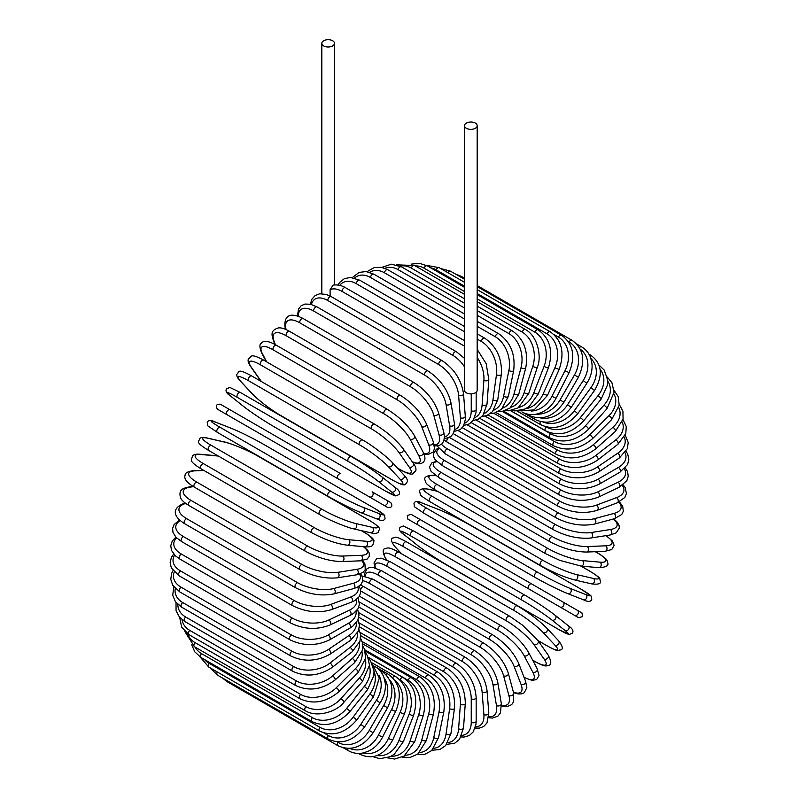<?xml version="1.0" encoding="UTF-8"?>
<svg xmlns="http://www.w3.org/2000/svg" width="799" height="799" viewBox="0 0 799 799"><rect width="100%" height="100%" fill="white"/><g stroke="black" fill="none" stroke-linecap="round" stroke-linejoin="round"><path stroke-width="1.2" d="M411.245 514.416L577.337 610.306A2.886 2.357 120 0 1 577.927 613.982A2.886 2.357 120 0 1 574.451 615.3L569.078 612.204A2.886 1.668 120 0 0 569.098 612.214M330.117 289.578L333.133 285.103C340.064 284.134 345.178 287.48 345.508 287.71A2.886 1.668 -60 0 0 343.28 288.489A2.886 1.668 -60 0 0 342.022 291.385A25.938 14.981 -120 0 0 330.117 289.578L330.117 296.039M323.685 40.739A6.342 3.665 0 0 0 321.827 43.336A6.342 3.665 0 0 0 325.742 46.712A6.342 3.665 0 0 0 332.654 45.923A6.342 3.665 0 0 0 334.501 43.336A6.342 3.665 0 0 0 330.596 39.95A6.342 3.665 0 0 0 323.685 40.739M464.499 125.703L464.499 390.232A6.342 3.665 0 0 0 468.404 393.617A6.342 3.665 0 0 0 475.315 392.818A6.342 3.665 0 0 0 477.173 390.232L477.173 125.703A6.342 3.665 0 0 0 473.258 122.317A6.342 3.665 0 0 0 466.346 123.116A6.342 3.665 0 0 0 464.499 125.703A6.342 3.665 0 0 0 468.404 129.088A6.342 3.665 0 0 0 475.315 128.289A6.342 3.665 0 0 0 477.173 125.703M337.917 478.731L227.036 414.721A2.886 1.668 -60 0 1 227.036 411.395A2.886 1.668 -60 0 1 229.922 409.727L340.793 473.737A2.886 1.668 120 0 0 337.917 475.405A2.886 1.668 120 0 0 337.917 478.731L369.228 496.808A2.886 2.357 -60 0 0 372.704 495.49A2.886 2.357 -60 0 0 372.114 491.824L390.641 502.521M383.64 505.138L369.228 496.808L383.64 505.138A2.886 2.357 -60 0 0 387.116 503.809A2.886 2.357 -60 0 0 386.526 500.144L390.761 502.591C392.868 506.067 391.9 507.725 387.835 507.555L383.64 505.138M227.036 414.721L378.267 502.032A2.886 1.668 120 0 0 378.287 502.042L267.395 438.022A2.886 1.668 120 0 0 267.425 438.032M358.831 607.01L456.379 663.33C468.434 671.599 475.025 683.015 476.164 697.597L476.164 721.127A2.886 1.668 180 0 1 474.386 722.666A2.886 1.668 180 0 1 471.24 722.306L471.24 698.765A25.938 14.981 -120 0 0 452.903 666.995L358.791 612.663M461.822 735.37A25.938 14.981 -120 0 0 471.24 722.306M456.379 663.33A2.886 1.668 120 0 0 454.162 664.099A2.886 1.668 120 0 0 452.903 666.995M476.164 697.597A2.886 1.668 180 0 1 474.386 699.135A2.886 1.668 180 0 1 471.24 698.765M475.115 728.059L479.4 728.129L483.725 726.481L486.971 722.965L488.798 712.958A2.886 1.808 175.5 0 1 487.1 714.785A2.886 1.808 175.5 0 1 483.894 714.566L482.127 692.144A25.938 13.613 -124.2 0 0 462.182 661.382L359.34 602.007M475.505 726.76A25.938 13.613 -124.2 0 0 483.894 714.566M488.798 712.958L487.03 690.546A2.886 1.808 175.5 0 1 485.323 692.363A2.886 1.808 175.5 0 1 482.127 692.144M487.03 690.546C484.873 676.703 477.752 665.687 465.647 657.507A2.886 1.668 120 0 0 463.35 658.366A2.886 1.668 120 0 0 462.182 661.382M488.688 717.732L492.444 718.081L497.917 716.134L500.474 712.868L501.323 703.559A2.886 1.928 170.5 0 1 499.735 705.667A2.886 1.928 170.5 0 1 496.469 705.597L492.933 684.463A25.938 12.145 -128 0 0 471.41 654.86L360.689 590.94M488.808 716.733A25.938 12.145 -128 0 0 496.469 705.597M501.323 703.559L497.787 682.426A2.886 1.928 170.5 0 1 496.189 684.533A2.886 1.928 170.5 0 1 492.933 684.463M497.787 682.426C494.631 669.412 486.981 658.865 474.856 650.795A2.886 1.668 120 0 0 472.469 651.744A2.886 1.668 120 0 0 471.41 654.86M474.856 650.795L363.974 586.776A2.886 1.668 120 0 0 361.967 587.345A2.886 1.668 120 0 0 360.549 589.922M501.602 705.956L506.975 706.626L511.66 704.678L513.687 701.652L513.627 692.983A2.886 2.037 165 0 1 512.189 695.38A2.886 2.037 165 0 1 508.873 695.48L503.6 675.794A25.938 10.587 -131.6 0 0 480.509 647.48L369.627 583.47A25.938 10.587 -131.6 0 0 362.746 580.723M501.542 705.227A25.938 10.587 -131.6 0 0 508.873 695.48M513.627 692.983L508.344 673.297A2.886 2.037 165 0 1 506.916 675.694A2.886 2.037 165 0 1 503.6 675.794M508.344 673.297C504.199 661.202 496.059 651.185 483.914 643.245A2.886 1.668 120 0 0 481.457 644.284A2.886 1.668 120 0 0 480.509 647.48M483.914 643.245L373.043 579.225A2.886 1.668 120 0 0 370.576 580.274A2.886 1.668 120 0 0 369.627 583.47M513.527 692.613L518.171 693.961L521.917 693.842L524.234 692.773L526.821 687.659L525.602 681.327A2.886 2.137 158.9 0 1 524.364 684.014A2.886 2.137 158.9 0 1 520.998 684.274L514.027 666.186A25.938 8.949 -134.9 0 0 489.407 639.32L378.536 575.3A25.938 8.949 -134.9 0 0 365.423 576.179M513.397 692.134A25.938 8.949 -134.9 0 0 520.998 684.274M525.602 681.327L518.631 663.24A2.886 2.137 158.9 0 1 517.402 665.917A2.886 2.137 158.9 0 1 514.027 666.186M518.631 663.24C513.527 652.134 504.908 642.696 492.763 634.905A2.886 1.668 120 0 0 490.226 636.054A2.886 1.668 120 0 0 489.407 639.32M492.763 634.905L381.892 570.895A2.886 1.668 120 0 0 379.355 572.034A2.886 1.668 120 0 0 378.536 575.3M524.134 677.512L531.984 680.358L536.578 679.609L539.035 675.564L537.158 668.673A2.886 2.207 152.2 0 1 536.179 671.629A2.886 2.207 152.2 0 1 532.763 672.079L524.144 655.729A25.938 7.241 -138.1 0 0 498.057 630.411L387.175 566.401A25.938 7.241 -138.1 0 0 375.48 568.019M524.024 677.222A25.938 7.241 -138.1 0 0 532.763 672.079M537.158 668.673L528.548 652.324A2.886 2.207 152.2 0 1 527.57 655.27A2.886 2.207 152.2 0 1 524.144 655.729M528.548 652.324C522.516 642.286 513.447 633.467 501.343 625.857A2.886 1.668 120 0 0 498.736 627.095A2.886 1.668 120 0 0 498.057 630.411M501.343 625.857L390.471 561.847A2.886 1.668 120 0 0 387.855 563.085A2.886 1.668 120 0 0 387.175 566.401M532.673 660.154L534.901 661.442A2.886 1.668 120 0 0 535.23 661.742C546.556 667.774 545.977 665.607 548.533 665.387C551.6 664.898 551.48 661.472 548.194 655.13A2.886 2.277 144.9 0 1 547.535 658.326A2.886 2.277 144.9 0 1 544.069 658.985L533.882 644.483A25.938 5.483 -141.2 0 0 506.366 620.843L395.495 556.833A25.938 5.483 -141.2 0 0 386.317 559.29L386.766 559.919M534.901 661.442A25.938 5.483 -141.2 0 0 544.069 658.985M548.194 655.13L538.007 640.628A2.886 2.277 144.9 0 1 537.347 643.834A2.886 2.277 144.9 0 1 533.882 644.483M509.902 616.458A2.886 1.668 120 0 0 509.572 616.159A2.886 1.668 120 0 0 506.896 617.497A2.886 1.668 120 0 0 506.366 620.843M538.007 640.628L522.466 625.118L509.572 616.159L398.701 552.139A2.886 1.668 120 0 0 396.014 553.487A2.886 1.668 120 0 0 395.495 556.833M398.701 552.139C387.365 546.107 387.944 548.274 385.388 548.494C382.331 548.993 382.441 552.409 385.727 558.751A2.886 2.277 -35.1 0 0 386.317 559.29M537.927 640.508L547.025 645.772A2.886 1.668 120 0 0 547.255 645.952C560.828 653.023 556.973 650.056 560.588 649.937C563.425 649.287 562.776 646.241 558.621 640.798A2.886 2.317 137 0 1 558.341 644.214A2.886 2.317 137 0 1 554.846 645.083L543.16 632.548A25.938 3.675 -144.2 0 0 514.296 610.686L403.415 546.676A25.938 3.675 -144.2 0 0 395.595 547.355L401.637 553.837M547.025 645.772A25.938 3.675 -144.2 0 0 554.846 645.083M558.621 640.798L546.935 628.274A2.886 2.317 137 0 1 546.646 631.689A2.886 2.317 137 0 1 543.16 632.548M517.632 606.061A2.886 1.668 120 0 0 517.402 605.872A2.886 1.668 120 0 0 514.656 607.33A2.886 1.668 120 0 0 514.296 610.686M406.751 542.042A2.886 1.668 120 0 0 406.531 541.862A2.886 1.668 120 0 0 403.775 543.31A2.886 1.668 120 0 0 403.415 546.676M546.935 628.274C539.245 620.573 529.397 613.103 517.402 605.872L406.531 541.862C392.948 534.791 396.803 537.757 393.188 537.877C390.351 538.526 391.011 541.572 395.155 547.015A2.886 2.317 -43 0 0 395.595 547.355M558.441 629.312A2.886 1.668 120 0 0 558.571 629.392L569.208 634.496L572.424 633.118C573.812 630.91 572.454 628.473 568.359 625.817A2.886 2.347 128.6 0 1 568.498 629.392A2.886 2.347 128.6 0 1 565.003 630.481L551.899 620.024A25.938 1.848 -147.1 0 0 521.767 600.009L410.886 535.999A25.938 1.848 -147.1 0 0 404.334 534.831L417.438 545.288A25.938 1.848 -147.1 0 0 447.57 565.302L558.441 629.312A25.938 1.848 -147.1 0 0 565.003 630.481M568.119 625.657A2.886 2.347 128.6 0 1 568.359 625.817L555.255 615.35A2.886 2.347 128.6 0 1 555.395 618.925A2.886 2.347 128.6 0 1 551.899 620.024M524.633 595.035L414.012 531.165A2.886 1.668 120 0 0 413.892 531.085L524.763 595.105A2.886 1.668 120 0 1 524.883 595.185A25.938 1.848 32.9 0 1 555.015 615.19A2.886 2.347 128.6 0 1 555.255 615.35C546.876 608.898 536.708 602.146 524.763 595.105A2.886 1.668 120 0 0 521.947 596.653A2.886 1.668 120 0 0 521.767 600.009M403.875 534.451A2.886 2.347 -51.4 0 0 404.094 534.661C399.999 532.004 398.641 529.577 400.029 527.36L403.245 525.982L413.892 531.085A2.886 1.668 120 0 0 411.076 532.643A2.886 1.668 120 0 0 410.886 535.999M416.988 544.928A2.886 2.347 -51.4 0 0 417.198 545.128L404.094 534.661A2.886 2.347 -51.4 0 0 404.334 534.831M558.571 629.392L447.69 565.382C435.745 558.331 425.577 551.58 417.198 545.128A2.886 2.347 -51.4 0 0 417.438 545.288M577.337 610.306L562.925 601.987A2.886 2.357 120 0 1 563.515 605.662A2.886 2.357 120 0 1 560.039 606.98L578.686 617.747L582.531 616.598C582.101 613.143 581.742 611.844 581.432 612.673L531.605 583.909A2.886 1.668 120 0 0 528.728 585.577A2.886 1.668 120 0 0 528.728 588.903L417.847 524.893A2.886 1.668 120 0 1 417.847 521.557A2.886 1.668 120 0 1 420.733 519.899L531.605 583.909M458.236 548.204A2.886 1.668 -60 0 1 458.207 548.184L569.078 612.204M412.454 521.777A2.886 2.357 -60 0 0 412.474 521.787L426.886 530.107A2.886 2.357 -60 0 0 426.886 530.107L458.207 548.184M420.733 519.899L411.125 514.356L407.28 515.505C407.71 518.951 408.069 520.259 408.379 519.42L412.474 521.787M470.591 525.432A25.938 1.848 27.1 0 0 438.192 509.333L422.581 503.22A25.938 1.848 27.1 0 0 426.876 508.314L537.747 572.324A25.938 1.848 27.1 0 0 570.146 588.414L585.757 594.536A2.886 2.347 111.4 0 1 586.556 598.111A2.886 2.347 111.4 0 1 583.4 599.769C587.744 601.997 590.531 601.957 591.749 599.649L591.34 596.174L581.592 589.502A2.886 1.668 120 0 0 581.462 589.442L470.591 525.432A2.886 1.668 -60 0 1 470.721 525.492A2.886 1.668 -60 0 1 470.841 525.572M585.757 594.536A25.938 1.848 27.1 0 0 581.462 589.442M570.146 588.414A2.886 2.347 111.4 0 1 570.945 591.999A2.886 2.347 111.4 0 1 567.779 593.657L583.4 599.769A2.886 2.347 111.4 0 1 583.14 599.649M534.881 577.297L424.249 513.427A2.886 1.668 120 0 1 424.119 513.367L535 577.377A2.886 1.668 120 0 0 535.13 577.447A25.938 1.848 -152.9 0 0 567.52 593.537A2.886 2.347 111.4 0 0 567.779 593.657C558.002 589.632 547.075 584.199 535 577.377A2.886 1.668 120 0 1 534.931 574.161A2.886 1.668 120 0 1 537.747 572.324M426.876 508.314A2.886 1.668 120 0 0 424.059 510.152A2.886 1.668 120 0 0 424.119 513.367L414.381 506.696L413.962 503.23C415.19 500.923 417.977 500.873 422.321 503.1A2.886 2.347 -68.6 0 0 422.032 503.01M422.581 503.22A2.886 2.347 -68.6 0 0 422.321 503.1L437.932 509.213A2.886 2.347 -68.6 0 0 437.662 509.133M438.192 509.333A2.886 2.347 -68.6 0 0 437.932 509.213C447.72 513.248 458.646 518.671 470.721 525.492L581.592 589.502M437.702 491.385L429.063 489.387A25.938 3.675 24.2 0 0 432.379 496.499L543.26 560.518A25.938 3.675 24.2 0 0 576.628 574.581L593.317 578.436A2.886 2.317 103 0 1 594.316 581.902A2.886 2.317 103 0 1 591.5 583.849C598.291 584.728 601.257 583.769 600.399 580.983C598.691 577.797 603.195 579.655 590.281 571.435A2.886 1.668 120 0 0 590.002 571.325L580.903 566.072M593.317 578.436A25.938 3.675 24.2 0 0 590.002 571.325M576.628 574.581A2.886 2.317 103 0 1 577.617 578.037A2.886 2.317 103 0 1 574.811 579.994L591.5 583.849M543.26 560.518A2.886 1.668 120 0 0 540.524 562.506A2.886 1.668 120 0 0 540.643 565.612A2.886 1.668 120 0 0 540.923 565.722M432.379 496.499A2.886 1.668 120 0 0 429.652 498.496A2.886 1.668 120 0 0 429.772 501.602L540.643 565.612C552.908 572.394 564.294 577.188 574.811 579.994M429.063 489.387A2.886 2.317 -77 0 0 428.544 489.178C421.762 488.309 418.796 489.268 419.645 492.044C421.353 495.24 416.858 493.382 429.772 501.602M435.525 475.455L434.766 475.385A25.938 5.483 21.2 0 0 437.223 484.564L548.094 548.573A25.938 5.483 21.2 0 0 582.321 560.588L599.979 562.156A2.886 2.277 95.1 0 1 601.138 565.492A2.886 2.277 95.1 0 1 598.701 567.66C605.842 567.33 608.858 565.722 607.749 562.826C606.661 560.499 608.828 559.909 597.942 553.118A2.886 1.668 120 0 0 597.512 552.988L595.285 551.7M599.979 562.156A25.938 5.483 21.2 0 0 597.512 552.988M582.321 560.588A2.886 2.277 95.1 0 1 583.49 563.914A2.886 2.277 95.1 0 1 581.043 566.082L598.701 567.66M548.094 548.573A2.886 1.668 120 0 0 545.457 550.701A2.886 1.668 120 0 0 545.637 553.697L559.839 560.379L581.043 566.082L590.281 571.435M437.223 484.564A2.886 1.668 120 0 0 434.586 486.691A2.886 1.668 120 0 0 434.756 489.687L545.637 553.697M434.766 475.385A2.886 2.277 -84.9 0 0 433.997 475.145C426.856 475.475 423.84 477.083 424.948 479.979C426.037 482.306 423.87 482.886 434.756 489.687M436.903 461.632A25.938 7.241 18.1 0 0 441.348 472.579L552.219 536.588A25.938 7.241 18.1 0 0 587.195 546.536L605.662 545.817A25.938 7.241 18.1 0 0 605.742 535.67M605.662 545.817A2.886 2.207 87.8 0 1 606.98 549.003A2.886 2.207 87.8 0 1 604.913 551.33L611.814 549.502L614.091 545.357L612.443 541.003L606.041 535.63M587.195 546.536A2.886 2.207 87.8 0 1 588.503 549.722A2.886 2.207 87.8 0 1 586.436 552.049L604.913 551.33M552.219 536.588A2.886 1.668 120 0 0 549.692 538.836A2.886 1.668 120 0 0 549.922 541.712C562.566 548.394 574.741 551.839 586.436 552.049M441.348 472.579A2.886 1.668 120 0 0 438.821 474.826A2.886 1.668 120 0 0 439.041 477.702L549.922 541.712M438.941 448.848A25.938 8.949 14.9 0 0 444.733 460.643L555.615 524.653A25.938 8.949 14.9 0 0 591.19 532.534L610.346 529.527A25.938 8.949 14.9 0 0 613.342 519.02M610.346 529.527A2.886 2.137 81.1 0 1 611.794 532.583A2.886 2.137 81.1 0 1 610.096 534.99L616.179 532.883L619.325 528.079L619.085 525.542L617.307 522.236L613.822 518.891M591.19 532.534A2.886 2.137 81.1 0 1 592.638 535.59A2.886 2.137 81.1 0 1 590.94 537.997L610.096 534.99M555.615 524.653A2.886 1.668 120 0 0 553.198 527A2.886 1.668 120 0 0 553.467 529.767C566.281 536.379 578.776 539.125 590.94 537.997M444.733 460.643A2.886 1.668 120 0 0 442.316 462.981A2.886 1.668 120 0 0 442.596 465.747L553.467 529.767M441.537 444.254A25.938 10.587 11.6 0 0 447.36 448.848L558.231 512.858A25.938 10.587 11.6 0 0 594.296 518.701L613.982 513.427A25.938 10.587 11.6 0 0 618.756 502.201M613.982 513.427A2.886 2.037 75 0 1 615.55 516.344A2.886 2.037 75 0 1 614.201 518.791L621.742 514.506L623.34 511.24L622.681 506.206L619.415 501.892M594.296 518.701A2.886 2.037 75 0 1 595.864 521.617A2.886 2.037 75 0 1 594.516 524.064L614.201 518.791M558.231 512.858A2.886 1.668 120 0 0 555.934 515.275A2.886 1.668 120 0 0 556.264 517.932C569.218 524.474 581.962 526.521 594.516 524.064M447.36 448.848A2.886 1.668 120 0 0 445.063 451.265A2.886 1.668 120 0 0 445.383 453.922L556.264 517.932M449.348 437.373L560.069 501.293A25.938 12.145 8 0 0 596.473 505.128L616.548 497.627A25.938 12.145 8 0 0 622.351 485.422M616.548 497.627A2.886 1.928 69.5 0 1 618.236 500.414A2.886 1.928 69.5 0 1 617.198 502.851L624.838 497.457L626.386 493.612L625.337 487.899L623.16 484.823M596.473 505.128A2.886 1.928 69.5 0 1 598.161 507.914A2.886 1.928 69.5 0 1 597.133 510.351L617.198 502.851M560.069 501.293A2.886 1.668 120 0 0 557.902 503.769A2.886 1.668 120 0 0 558.271 506.306C571.335 512.778 584.289 514.127 597.133 510.351M448.399 437.752A2.886 1.668 120 0 0 446.881 440.269A2.886 1.668 120 0 0 447.4 442.296L558.271 506.306M458.256 430.661L561.098 490.037A25.938 13.613 4.2 0 0 597.722 491.924L618.026 482.256A25.938 13.613 4.2 0 0 624.389 468.883M618.026 482.256A2.886 1.808 64.5 0 1 619.814 484.913A2.886 1.808 64.5 0 1 619.085 487.3L626.835 480.718L628.254 476.144L627.525 471.58L625.317 467.904M597.722 491.924A2.886 1.808 64.5 0 1 599.51 494.591A2.886 1.808 64.5 0 1 598.781 496.978L619.085 487.3M561.098 490.037A2.886 1.668 120 0 0 559.08 492.564A2.886 1.668 120 0 0 559.48 494.981C572.623 501.373 585.717 502.032 598.781 496.978M467.215 424.858L561.327 479.19A25.938 14.981 0 0 0 598.012 479.19L618.396 467.425A25.938 14.981 0 0 0 625.008 452.733M618.396 467.425A2.886 1.668 60 0 1 620.284 469.962A2.886 1.668 60 0 1 619.834 472.279L627.624 464.499L628.873 459.155L627.664 453.982L625.997 451.295M598.012 479.19A2.886 1.668 60 0 1 599.899 481.737A2.886 1.668 60 0 1 599.46 484.044L619.834 472.279M561.327 479.19A2.886 1.668 120 0 0 559.45 481.737A2.886 1.668 120 0 0 559.889 484.044C573.073 490.346 586.266 490.346 599.46 484.044M476.174 420.004L560.748 468.833A25.938 16.23 -4.5 0 0 597.362 467.025L617.667 453.253A25.938 16.23 -4.5 0 0 624.259 437.093M617.667 453.253A2.886 1.508 55.8 0 1 619.644 455.67A2.886 1.508 55.8 0 1 619.465 457.877L627.275 448.758L628.234 442.606L625.227 435.105M597.362 467.025A2.886 1.508 55.8 0 1 599.34 469.442A2.886 1.508 55.8 0 1 599.16 471.65L619.465 457.877M560.748 468.833A2.886 1.668 120 0 0 559.01 471.37A2.886 1.668 120 0 0 559.48 473.567C572.703 479.799 585.927 479.16 599.16 471.65M485.043 416.129L559.36 459.035A25.938 17.348 -9.5 0 0 595.764 455.52L615.839 439.84A25.938 17.348 -9.5 0 0 622.181 422.032M615.839 439.84A2.886 1.348 52 0 1 617.897 442.147A2.886 1.348 52 0 1 617.967 444.224L625.777 433.577L626.276 426.616L622.99 419.475M595.764 455.52A2.886 1.348 52 0 1 597.822 457.817A2.886 1.348 52 0 1 597.892 459.904L617.967 444.224M559.36 459.035A2.886 1.668 120 0 0 557.772 461.562A2.886 1.668 120 0 0 558.271 463.64C571.495 469.812 584.708 468.564 597.892 459.904M493.772 413.263L557.173 449.877A25.938 18.347 -15 0 0 593.238 444.753L612.923 427.295A25.938 18.347 -15 0 0 618.756 407.63M612.923 427.295A2.886 1.179 48.4 0 1 615.07 429.482A2.886 1.179 48.4 0 1 615.36 431.42L623.09 419.056L622.93 411.135L619.285 404.504M593.238 444.753A2.886 1.179 48.4 0 1 595.385 446.941A2.886 1.179 48.4 0 1 595.674 448.878L615.36 431.42M557.173 449.877A2.886 1.668 120 0 0 555.734 452.374A2.886 1.668 120 0 0 556.264 454.341C569.477 460.454 582.621 458.636 595.674 448.878M502.271 411.435L554.216 441.428A25.938 19.196 -21.1 0 0 589.792 434.816L608.948 415.71A25.938 19.196 -21.1 0 0 613.962 393.977M608.948 415.71A2.886 0.999 45.1 0 1 611.175 417.787A2.886 0.999 45.1 0 1 611.684 419.565L619.205 405.273L618.216 396.624L614.051 390.312M589.792 434.816A2.886 0.999 45.1 0 1 592.019 436.893A2.886 0.999 45.1 0 1 592.528 438.671L611.684 419.565M554.216 441.428A2.886 1.668 120 0 0 553.467 445.732C566.671 451.795 579.694 449.447 592.528 438.671M510.501 410.656L550.501 433.747A25.938 19.905 -27.8 0 0 585.467 425.787L603.944 405.173A25.938 19.905 -27.8 0 0 607.749 381.163M603.944 405.173A2.886 0.809 41.9 0 1 606.241 407.13A2.886 0.809 41.9 0 1 606.95 408.738L614.081 392.329L611.924 382.721L607.26 377.068M585.467 425.787A2.886 0.809 41.9 0 1 587.764 427.745A2.886 0.809 41.9 0 1 588.473 429.343L606.95 408.738M550.501 433.747A2.886 1.668 120 0 0 549.922 437.882C563.095 443.914 575.949 441.068 588.473 429.343M545.977 426.856L546.057 426.896A25.938 20.454 -35.1 0 0 580.284 417.727L597.932 395.775A25.938 20.454 -35.1 0 0 600.079 369.298M597.932 395.775A2.886 0.609 38.8 0 1 600.309 397.612A2.886 0.609 38.8 0 1 601.198 399.031L607.55 384.848L607.699 380.104L604.224 370.097L598.89 364.953M580.284 417.727A2.886 0.609 38.8 0 1 582.661 419.575A2.886 0.609 38.8 0 1 583.55 420.983L601.198 399.031M546.057 426.896A2.886 1.668 120 0 0 545.637 430.851C558.791 436.853 571.425 433.567 583.55 420.983M543.47 422.152A25.938 20.864 -43 0 0 574.291 410.706L590.98 387.565L594.486 390.501C603.425 375.111 602.027 363.235 590.281 354.906A2.886 1.668 120 0 0 589.322 354.836M590.98 387.565A25.938 20.864 -43 0 0 590.91 358.571M574.291 410.706L577.797 413.642L594.486 390.501M540.494 421.642A2.886 1.668 120 0 0 540.643 424.688C553.777 430.681 566.161 427.006 577.797 413.642M540.314 417.897A25.938 21.104 -51.4 0 0 567.52 404.763L583.14 380.624L586.865 383.24C590.91 376.778 592.608 370.187 591.939 363.445L590.761 358.122C588.973 353.138 585.917 349.383 581.592 346.856A2.886 1.668 120 0 0 579.385 347.625M583.14 380.624A25.938 21.104 -51.4 0 0 580.254 349.213M567.52 404.763L571.255 407.38L586.865 383.24M534.481 417.408A2.886 1.668 120 0 0 535 419.445C548.104 425.438 560.189 421.413 571.255 407.38M536.349 414.152A25.938 21.183 -60 0 0 560.039 399.959L574.451 375.001L578.386 377.268C585.837 360.948 583.689 348.624 571.964 340.274A2.886 1.668 120 0 0 569.078 341.942L568.179 341.423M574.451 375.001A25.938 21.183 -60 0 0 569.078 341.942M459.615 276.424A2.886 1.668 -60 0 1 461.083 276.264L464.499 278.232M560.039 399.959L563.974 402.237L578.386 377.268M528.159 414.212A2.886 1.668 120 0 0 528.728 415.16C541.812 421.153 553.567 416.848 563.974 402.237M531.435 411.066A25.938 21.104 -68.6 0 0 551.899 396.324L565.003 370.736L569.128 372.654C575.749 356.054 573.183 343.58 561.447 335.22A2.886 1.668 120 0 0 558.441 337.108L553.827 334.441M565.003 370.736A25.938 21.104 -68.6 0 0 558.441 337.108M447.82 272.659A2.886 1.668 -60 0 1 450.576 271.211L464.499 279.251M551.899 396.324L556.024 398.252L569.128 372.654M525.542 408.788A25.938 20.864 -77 0 0 543.16 393.887L554.846 367.86L559.15 369.428C564.893 352.669 561.887 340.104 550.131 331.735A2.886 1.668 120 0 0 547.025 333.842L477.173 293.513M554.846 367.86A25.938 20.864 -77 0 0 547.025 333.842M464.499 286.192L436.154 269.832A2.886 1.668 -60 0 1 439.26 267.715L464.499 282.287M436.154 269.832A25.938 20.864 -77 0 0 430.711 267.825M543.16 393.887L547.455 395.455L559.15 369.428M518.711 407.47A25.938 20.454 -84.9 0 0 533.882 392.659L544.069 366.391A2.886 0.609 21.2 0 0 546.856 367.53A2.886 0.609 21.2 0 0 548.523 367.6C553.357 350.801 549.892 338.217 538.107 329.827A2.886 1.668 120 0 0 534.901 332.164L477.173 298.836M544.069 366.391A25.938 20.454 -84.9 0 0 534.901 332.164M464.499 291.515L424.029 268.154A2.886 1.668 -60 0 1 427.235 265.817L464.499 287.33M424.029 268.154A25.938 20.454 -84.9 0 0 415.25 265.897M533.882 392.659A2.886 0.609 21.2 0 0 536.668 393.797A2.886 0.609 21.2 0 0 538.336 393.857L548.523 367.6M511.05 407.22A25.938 19.905 -92.2 0 0 524.144 392.659L532.763 366.361A2.886 0.809 18.1 0 0 535.61 367.37A2.886 0.809 18.1 0 0 537.347 367.18C541.792 357.453 538.166 336.489 525.462 329.528A2.886 1.668 120 0 0 522.166 332.094L477.173 306.117M532.763 366.361A25.938 19.905 -92.2 0 0 522.166 332.094M464.499 298.796L411.295 268.084A2.886 1.668 -60 0 1 414.581 265.518L464.499 294.332M411.295 268.084A25.938 19.905 -92.2 0 0 400.099 266.127M524.144 392.659A2.886 0.809 18.1 0 0 526.99 393.677A2.886 0.809 18.1 0 0 528.738 393.488L537.347 367.18M502.681 408.119A25.938 19.196 -98.9 0 0 514.027 393.887L520.998 367.75A2.886 0.999 14.9 0 0 523.904 368.639A2.886 0.999 14.9 0 0 525.702 368.189C528.618 351.68 524.144 339.235 512.289 330.836A2.886 1.668 120 0 0 508.933 333.632L477.173 315.295M520.998 367.75A25.938 19.196 -98.9 0 0 508.933 333.632M464.499 307.975L398.052 269.613A2.886 1.668 -60 0 1 401.408 266.816L464.499 303.24M398.052 269.613A25.938 19.196 -98.9 0 0 384.848 268.294M514.027 393.887A2.886 0.999 14.9 0 0 516.933 394.776A2.886 0.999 14.9 0 0 518.731 394.326L525.702 368.189M493.742 410.177A25.938 18.347 -105 0 0 503.6 396.324L508.873 370.546A2.886 1.179 11.6 0 0 511.839 371.305A2.886 1.179 11.6 0 0 513.667 370.596C515.585 354.416 510.591 342.122 498.686 333.732A2.886 1.668 120 0 0 495.28 336.759L477.173 326.312M508.873 370.546A25.938 18.347 -105 0 0 495.28 336.759M464.499 318.981L384.399 272.749A2.886 1.668 -60 0 1 387.815 269.722L464.499 313.997M384.399 272.749A25.938 18.347 -105 0 0 369.617 272.289M503.6 396.324A2.886 1.179 11.6 0 0 506.566 397.083A2.886 1.179 11.6 0 0 508.384 396.374L513.667 370.596M484.354 413.393A25.938 17.348 -110.5 0 0 492.933 399.959L496.469 374.741A2.886 1.348 8 0 0 499.495 375.37A2.886 1.348 8 0 0 501.333 374.391C502.241 358.641 496.718 346.576 484.763 338.207A2.886 1.668 120 0 0 482.706 338.816A2.886 1.668 120 0 0 481.318 341.453L477.173 339.066M496.469 374.741A25.938 17.348 -110.5 0 0 481.318 341.453M464.499 331.745L370.436 277.443A2.886 1.668 -60 0 1 371.835 274.796A2.886 1.668 -60 0 1 373.892 274.197L464.499 326.501M370.436 277.443A25.938 17.348 -110.5 0 0 354.546 278.002M492.933 399.959A2.886 1.348 8 0 0 495.959 400.599A2.886 1.348 8 0 0 497.797 399.61L501.333 374.391M474.636 417.737A25.938 16.23 -115.5 0 0 482.127 404.763L483.894 380.294A25.938 16.23 -115.5 0 0 477.173 357.433M483.894 380.294A2.886 1.508 4.2 0 0 486.981 380.793A2.886 1.508 4.2 0 0 488.808 379.535L486.182 363.655L477.173 349.393M464.499 346.147L356.274 283.675A2.886 1.668 -60 0 1 357.612 280.898A2.886 1.668 -60 0 1 359.75 280.209L464.499 340.684M356.274 283.675A25.938 16.23 -115.5 0 0 339.735 285.323M482.127 404.763A2.886 1.508 4.2 0 0 485.203 405.263A2.886 1.508 4.2 0 0 487.03 404.014L488.808 379.535M464.499 366.861A25.938 14.981 -120 0 0 452.903 355.395L342.022 291.385M464.698 423.14A25.938 14.981 -120 0 0 471.24 410.706L471.24 393.887M471.24 410.706A2.886 1.668 0 0 0 474.386 411.066A2.886 1.668 0 0 0 476.164 409.527L475.954 412.783L473.258 420.254L469.383 423.879L463.8 425.487M464.499 358.381L456.379 351.73A2.886 1.668 120 0 0 454.162 352.499A2.886 1.668 120 0 0 452.903 355.395M442.137 360.669A2.886 1.668 120 0 0 439.83 361.528A2.886 1.668 120 0 0 438.661 364.544L327.79 300.534A2.886 1.668 -60 0 1 328.958 297.518A2.886 1.668 -60 0 1 331.255 296.659L442.137 360.669C454.232 368.858 461.353 379.865 463.51 393.707A2.886 1.808 -4.5 0 1 461.802 395.525A2.886 1.808 -4.5 0 1 458.606 395.315A25.938 13.613 -124.2 0 0 438.661 364.544M454.631 429.552A25.938 13.613 -124.2 0 0 460.384 417.727L458.606 395.315M327.79 300.534A25.938 13.613 -124.2 0 0 311.42 304.479M460.384 417.727A2.886 1.808 -4.5 0 0 463.58 417.947A2.886 1.808 -4.5 0 0 465.288 416.129L463.51 393.707M427.994 370.986A2.886 1.668 120 0 0 425.607 371.935A2.886 1.668 120 0 0 424.549 375.051L313.667 311.031A2.886 1.668 -60 0 1 314.736 307.925A2.886 1.668 -60 0 1 317.123 306.966L427.994 370.986C440.119 379.056 447.77 389.602 450.926 402.616A2.886 1.928 -9.5 0 1 449.328 404.723A2.886 1.928 -9.5 0 1 446.072 404.654A25.938 12.145 -128 0 0 424.549 375.051M444.484 436.843A25.938 12.145 -128 0 0 449.617 425.787L446.072 404.654M313.667 311.031A25.938 12.145 -128 0 0 298.237 316.254M449.617 425.787A2.886 1.928 -9.5 0 0 452.873 425.857A2.886 1.928 -9.5 0 0 454.461 423.75L450.926 402.616M414.072 382.581A2.886 1.668 120 0 0 411.615 383.63A2.886 1.668 120 0 0 410.666 386.826L299.785 322.816A2.886 1.668 -60 0 1 300.734 319.62A2.886 1.668 -60 0 1 303.201 318.571L414.072 382.581C426.217 390.531 434.356 400.549 438.511 412.644A2.886 2.037 -15 0 1 437.073 415.041A2.886 2.037 -15 0 1 433.757 415.13A25.938 10.587 -131.6 0 0 410.666 386.826M434.237 444.873A25.938 10.587 -131.6 0 0 439.031 434.826L433.757 415.13M299.785 322.816A25.938 10.587 -131.6 0 0 286.102 329.588M439.031 434.826A2.886 2.037 -15 0 0 442.346 434.726A2.886 2.037 -15 0 0 443.785 432.329L438.511 412.644M400.469 395.385A2.886 1.668 120 0 0 397.932 396.534A2.886 1.668 120 0 0 397.113 399.79L286.242 335.78A2.886 1.668 -60 0 1 287.061 332.514A2.886 1.668 -60 0 1 289.598 331.375L400.469 395.385C412.614 403.175 421.233 412.614 426.336 423.72A2.886 2.137 -21.1 0 1 425.108 426.396A2.886 2.137 -21.1 0 1 421.732 426.666A25.938 8.949 -134.9 0 0 397.113 399.79M423.74 453.383A25.938 8.949 -134.9 0 0 428.703 444.753L421.732 426.666M286.242 335.78A25.938 8.949 -134.9 0 0 274.167 341.473L275.425 344.719M428.703 444.753A2.886 2.137 -21.1 0 0 432.069 444.494A2.886 2.137 -21.1 0 0 433.308 441.807L426.336 423.72M274.167 341.473A2.886 2.137 158.9 0 1 273.398 340.594L274.866 344.419M387.295 409.298A2.886 1.668 120 0 0 384.689 410.536A2.886 1.668 120 0 0 384.009 413.852L273.138 349.842A2.886 1.668 -60 0 1 273.817 346.526A2.886 1.668 -60 0 1 276.424 345.278L387.295 409.298C399.41 416.908 408.469 425.727 414.501 435.755A2.886 2.207 -27.8 0 1 413.522 438.711A2.886 2.207 -27.8 0 1 410.107 439.16A25.938 7.241 -138.1 0 0 384.009 413.852M412.264 461.742A25.938 7.241 -138.1 0 0 418.716 455.52L410.107 439.16M273.138 349.842A25.938 7.241 -138.1 0 0 262.541 353.967L266.706 361.887M418.716 455.52A2.886 2.207 -27.8 0 0 422.142 455.07A2.886 2.207 -27.8 0 0 423.12 452.114L414.501 435.755M262.541 353.967A2.886 2.207 152.2 0 1 261.842 353.248L266.247 361.617M374.971 424.499A2.886 1.668 120 0 0 374.651 424.199A2.886 1.668 120 0 0 371.964 425.547A2.886 1.668 120 0 0 371.445 428.893L260.564 364.883A2.886 1.668 -60 0 1 261.093 361.538A2.886 1.668 -60 0 1 263.77 360.189L374.651 424.199C386.706 431.62 396.184 439.78 403.086 448.678A2.886 2.277 -35.1 0 1 402.426 451.874A2.886 2.277 -35.1 0 1 398.961 452.534A25.938 5.483 -141.2 0 0 371.445 428.893M397.373 467.984L399.979 469.482A25.938 5.483 -141.2 0 0 409.148 467.025L398.961 452.534M260.564 364.883A25.938 5.483 -141.2 0 0 251.395 367.34L261.383 381.542M409.148 467.025A2.886 2.277 -35.1 0 0 412.614 466.376A2.886 2.277 -35.1 0 0 413.273 463.18L403.086 448.678M399.979 469.482A2.886 1.668 120 0 0 400.299 469.792C407.46 473.627 411.655 474.936 412.883 473.707L415.83 470.681C416.339 468.743 415.49 466.246 413.273 463.18M251.395 367.34A2.886 2.277 144.9 0 1 250.806 366.801L260.993 381.293M362.846 440.169A2.886 1.668 120 0 0 362.626 439.989A2.886 1.668 120 0 0 359.87 441.438A2.886 1.668 120 0 0 359.51 444.803L248.639 380.783A2.886 1.668 -60 0 1 248.998 377.428A2.886 1.668 -60 0 1 251.745 375.979L362.626 439.989C372.903 445.512 390.172 459.585 392.149 462.391A2.886 2.317 -43 0 1 391.87 465.797A2.886 2.317 -43 0 1 388.374 466.666A25.938 3.675 -144.2 0 0 359.51 444.803M248.639 380.783A25.938 3.675 -144.2 0 0 240.819 381.473L252.504 394.007A25.938 3.675 -144.2 0 0 281.368 415.87L392.249 479.879A25.938 3.675 -144.2 0 0 400.069 479.2L388.374 466.666M400.069 479.2A2.886 2.317 -43 0 0 403.555 478.331A2.886 2.317 -43 0 0 403.845 474.916L392.149 462.391M392.249 479.879A2.886 1.668 120 0 0 392.469 480.069C408.059 488.579 404.604 483.535 407.34 481.887C407.75 479.989 406.581 477.672 403.845 474.916M281.368 415.87A2.886 1.668 120 0 0 281.598 416.049A2.886 1.668 120 0 0 281.867 416.159M252.504 394.007A2.886 2.317 137 0 1 252.065 393.657C254.052 396.454 271.31 410.526 281.598 416.049L392.469 480.069M240.819 381.473A2.886 2.317 137 0 1 240.379 381.123L252.065 393.657M237.433 397.443A25.938 1.848 -147.1 0 0 230.881 396.274L243.985 406.741A25.938 1.848 -147.1 0 0 274.117 426.746L384.988 490.756A25.938 1.848 -147.1 0 0 391.54 491.934L378.436 481.467A2.886 2.347 -51.4 0 0 381.942 480.379A2.886 2.347 -51.4 0 0 381.802 476.803A2.886 2.347 -51.4 0 0 381.562 476.633A25.938 1.848 32.9 0 0 351.43 456.628A2.886 1.668 120 0 0 351.31 456.549A2.886 1.668 120 0 0 348.494 458.107A2.886 1.668 120 0 0 348.304 461.462L237.433 397.443A2.886 1.668 -60 0 1 237.613 394.087A2.886 1.668 -60 0 1 240.429 392.539A2.886 1.668 -60 0 1 240.559 392.619L351.18 456.489M378.436 481.467A25.938 1.848 -147.1 0 0 348.304 461.462M391.54 491.934A2.886 2.347 -51.4 0 0 395.046 490.836A2.886 2.347 -51.4 0 0 394.906 487.26A2.886 2.347 -51.4 0 0 394.666 487.1M384.988 490.756A2.886 1.668 120 0 0 385.108 490.846L395.735 495.939L398.961 494.581C400.399 492.474 399.051 490.037 394.906 487.26L381.802 476.803C373.423 470.351 363.255 463.6 351.31 456.549L240.429 392.539L229.812 387.435L226.586 388.793C225.138 390.901 226.497 393.338 230.641 396.114A2.886 2.347 128.6 0 1 230.422 395.904M230.881 396.274A2.886 2.347 128.6 0 1 230.641 396.114L243.745 406.571C252.124 413.033 262.292 419.775 274.237 426.826L385.108 490.846M340.793 473.737L224.549 406.631M221.643 411.605A2.886 2.357 120 0 0 221.663 411.615L236.075 419.944A2.886 2.357 120 0 1 236.045 419.924L267.395 438.022M331.026 491.385A2.886 1.668 120 0 0 328.219 493.213A2.886 1.668 120 0 0 328.279 496.439A2.886 1.668 120 0 0 328.409 496.499A25.938 1.848 -152.9 0 0 360.808 512.588A2.886 2.347 -68.6 0 0 361.068 512.718A2.886 2.347 -68.6 0 0 364.234 511.05A2.886 2.347 -68.6 0 0 363.425 507.475L379.036 513.587A25.938 1.848 27.1 0 0 374.751 508.504L263.87 444.484A25.938 1.848 27.1 0 0 231.48 428.394L215.86 422.281A25.938 1.848 27.1 0 0 220.154 427.365L331.026 491.385A25.938 1.848 27.1 0 0 363.425 507.475M328.159 496.359L217.538 432.489A2.886 1.668 -60 0 1 217.408 432.419A2.886 1.668 -60 0 1 217.338 429.203A2.886 1.668 -60 0 1 220.154 427.365M376.419 518.701A2.886 2.347 -68.6 0 0 376.679 518.831A2.886 2.347 -68.6 0 0 379.845 517.163A2.886 2.347 -68.6 0 0 379.036 513.587M215.311 422.062A2.886 2.347 111.4 0 1 215.6 422.152C211.136 419.954 208.339 419.994 207.241 422.301L207.68 425.767L217.408 432.419L328.279 496.439C340.354 503.26 351.28 508.683 361.068 512.718L376.679 518.831C381.153 521.038 383.939 520.988 385.048 518.691L384.609 515.215L374.881 508.563A2.886 1.668 120 0 0 374.751 508.504M230.941 428.184A2.886 2.347 111.4 0 1 231.221 428.264A2.886 2.347 111.4 0 1 231.48 428.394M374.881 508.563L264 444.544C251.925 437.732 240.998 432.299 231.221 428.264L215.6 422.152A2.886 2.347 111.4 0 1 215.86 422.281M208.998 450.606A2.886 1.668 -60 0 1 208.719 450.496L319.6 514.516C329.528 520.658 350.342 528.568 353.757 528.888A2.886 2.317 -77 0 0 356.574 526.931A2.886 2.317 -77 0 0 355.575 523.475L372.274 527.34A25.938 3.675 24.2 0 0 368.958 520.219L258.077 456.209A25.938 3.675 24.2 0 0 224.709 442.147L208.02 438.281A25.938 3.675 24.2 0 0 211.335 445.403L322.207 509.412A2.886 1.668 120 0 0 319.48 511.4A2.886 1.668 120 0 0 319.6 514.516A2.886 1.668 120 0 0 319.87 514.616M322.207 509.412A25.938 3.675 24.2 0 0 355.575 523.475M208.02 438.281A2.886 2.317 103 0 0 207.5 438.082C203.745 437.083 201.148 437.233 199.72 438.541C199.66 441.727 193.558 441.258 208.719 450.496A2.886 1.668 -60 0 1 208.599 447.39A2.886 1.668 -60 0 1 211.335 445.403M353.757 528.888L370.456 532.743A2.886 2.317 -77 0 0 373.273 530.796A2.886 2.317 -77 0 0 372.274 527.34M370.456 532.743C374.212 533.742 376.808 533.592 378.237 532.284C378.297 529.098 384.389 529.567 369.228 520.329A2.886 1.668 120 0 0 368.958 520.219M258.576 456.499A2.886 1.668 120 0 0 258.357 456.309A2.886 1.668 120 0 0 258.077 456.209M369.228 520.329L258.357 456.309C248.429 450.167 227.605 442.256 224.189 441.937A2.886 2.317 103 0 1 224.709 442.147M218.357 456.059L201.068 454.511A25.938 5.483 21.2 0 0 203.525 463.69L314.397 527.7A2.886 1.668 120 0 0 311.76 529.827A2.886 1.668 120 0 0 311.94 532.823C324.394 539.555 336.199 543.68 347.355 545.208A2.886 2.277 -84.9 0 0 349.792 543.04A2.886 2.277 -84.9 0 0 348.624 539.705L366.282 541.283A25.938 5.483 21.2 0 0 363.815 532.114L361.218 530.616M314.397 527.7A25.938 5.483 21.2 0 0 348.624 539.705M311.94 532.823L201.058 468.813A2.886 1.668 -60 0 1 200.889 465.817A2.886 1.668 -60 0 1 203.525 463.69M347.355 545.208L365.003 546.786A2.886 2.277 -84.9 0 0 367.44 544.608A2.886 2.277 -84.9 0 0 366.282 541.283M365.003 546.786C368.768 547.165 371.355 546.656 372.773 545.248L373.932 541.183C374.381 539.505 371.145 536.529 364.244 532.244A2.886 1.668 120 0 0 363.815 532.114M217.957 455.849A2.886 2.277 95.1 0 1 217.997 455.849L200.299 454.271A2.886 2.277 95.1 0 1 201.068 454.511M203.995 470.501L195.056 470.851A25.938 7.241 18.1 0 0 196.784 482.087L307.655 546.107A2.886 1.668 120 0 0 305.128 548.344A2.886 1.668 120 0 0 305.348 551.23C317.992 557.912 330.167 561.357 341.872 561.557A2.886 2.207 -92.2 0 0 343.94 559.24A2.886 2.207 -92.2 0 0 342.621 556.044L361.098 555.325A25.938 7.241 18.1 0 0 363.255 546.626M307.655 546.107A25.938 7.241 18.1 0 0 342.621 556.044M305.348 551.23L194.477 487.22A2.886 1.668 -60 0 1 194.247 484.334A2.886 1.668 -60 0 1 196.784 482.087M341.872 561.557L360.349 560.838A2.886 2.207 -92.2 0 0 362.416 558.521A2.886 2.207 -92.2 0 0 361.098 555.325M203.535 470.231L194.087 470.601A2.886 2.207 87.8 0 1 195.056 470.851M193.488 486.631L190.052 487.17A25.938 8.949 14.9 0 0 191.161 500.474L302.032 564.484A2.886 1.668 120 0 0 299.615 566.821A2.886 1.668 120 0 0 299.895 569.597C312.709 576.209 325.193 578.955 337.368 577.827A2.886 2.137 -98.9 0 0 339.066 575.42A2.886 2.137 -98.9 0 0 337.617 572.364L356.763 569.357A25.938 8.949 14.9 0 0 361.757 560.748M302.032 564.484A25.938 8.949 14.9 0 0 337.617 572.364M299.895 569.597L189.023 505.577A2.886 1.668 -60 0 1 188.744 502.811A2.886 1.668 -60 0 1 191.161 500.474M337.368 577.827L356.514 574.821A2.886 2.137 -98.9 0 0 358.222 572.414A2.886 2.137 -98.9 0 0 356.763 569.357M192.958 486.301L188.904 486.941A2.886 2.137 81.1 0 1 190.052 487.17M185.718 503.45A25.938 10.587 11.6 0 0 186.696 518.681L297.578 582.701A2.886 1.668 120 0 0 295.28 585.118A2.886 1.668 120 0 0 295.61 587.774C308.554 594.316 321.308 596.364 333.852 593.907A2.886 2.037 -105 0 0 335.21 591.46A2.886 2.037 -105 0 0 333.632 588.543L353.328 583.27A25.938 10.587 11.6 0 0 359.63 574.091M297.578 582.701A25.938 10.587 11.6 0 0 333.632 588.543M295.61 587.774L184.729 523.754A2.886 1.668 -60 0 1 184.409 521.108A2.886 1.668 -60 0 1 186.696 518.681M333.852 593.907L353.548 588.633A2.886 2.037 -105 0 0 354.896 586.186A2.886 2.037 -105 0 0 353.328 583.27M180.244 520.628A25.938 12.145 8 0 0 183.44 536.598L294.312 600.608A2.886 1.668 120 0 0 292.154 603.095A2.886 1.668 120 0 0 292.524 605.632C305.578 612.094 318.531 613.442 331.375 609.677A2.886 1.928 -110.5 0 0 332.404 607.24A2.886 1.928 -110.5 0 0 330.726 604.453L350.791 596.953A25.938 12.145 8 0 0 357.802 586.975M294.312 600.608A25.938 12.145 8 0 0 330.726 604.453M292.524 605.632L181.643 541.612A2.886 1.668 -60 0 1 181.283 539.075A2.886 1.668 -60 0 1 183.44 536.598M331.375 609.677L351.45 602.166A2.886 1.928 -110.5 0 0 352.479 599.739A2.886 1.928 -110.5 0 0 350.791 596.953M176.639 537.927A25.938 13.613 4.2 0 0 181.403 554.077L292.274 618.086A2.886 1.668 120 0 0 290.257 620.603A2.886 1.668 120 0 0 290.656 623.03C303.8 629.412 316.893 630.081 329.957 625.018A2.886 1.808 -115.5 0 0 330.686 622.631A2.886 1.808 -115.5 0 0 328.898 619.974L349.203 610.306A25.938 13.613 4.2 0 0 356.554 599.41M292.274 618.086A25.938 13.613 4.2 0 0 328.898 619.974M290.656 623.03L179.785 559.02A2.886 1.668 -60 0 1 179.375 556.593A2.886 1.668 -60 0 1 181.403 554.077M329.957 625.018L350.262 615.35A2.886 1.808 -115.5 0 0 350.991 612.963A2.886 1.808 -115.5 0 0 349.203 610.306M174.661 555.125A25.938 14.981 0 0 0 180.604 570.975L291.475 634.985A2.886 1.668 120 0 0 289.598 637.532A2.886 1.668 120 0 0 290.037 639.839C303.23 646.141 316.414 646.141 329.607 639.839A2.886 1.668 -120 0 0 330.047 637.532A2.886 1.668 -120 0 0 328.169 634.985L348.544 623.22A25.938 14.981 0 0 0 356.044 611.335M291.475 634.985A25.938 14.981 0 0 0 328.169 634.985M290.037 639.839L179.166 575.829A2.886 1.668 -60 0 1 178.716 573.512A2.886 1.668 -60 0 1 180.604 570.975M329.607 639.839L349.992 628.074A2.886 1.668 -120 0 0 350.431 625.767A2.886 1.668 -120 0 0 348.544 623.22M174.212 572.034A25.938 16.23 -4.5 0 0 181.043 587.175L291.925 651.195A2.886 1.668 120 0 0 290.187 653.732A2.886 1.668 120 0 0 290.656 655.929C303.88 662.161 317.103 661.522 330.337 654.011A2.886 1.508 -124.2 0 0 330.516 651.804A2.886 1.508 -124.2 0 0 328.539 649.387L348.843 635.614A25.938 16.23 -4.5 0 0 356.334 622.651M291.925 651.195A25.938 16.23 -4.5 0 0 328.539 649.387M290.656 655.929L179.785 591.919A2.886 1.668 -60 0 1 179.306 589.722A2.886 1.668 -60 0 1 181.043 587.175M330.337 654.011L350.641 640.239A2.886 1.508 -124.2 0 0 350.821 638.031A2.886 1.508 -124.2 0 0 348.843 635.614M175.271 588.513A25.938 17.348 -9.5 0 0 182.731 602.556L293.613 666.576A2.886 1.668 120 0 0 292.015 669.103A2.886 1.668 120 0 0 292.524 671.18C305.747 677.352 318.951 676.104 332.144 667.445A2.886 1.348 -128 0 0 332.074 665.357A2.886 1.348 -128 0 0 330.017 663.05L350.092 647.38A25.938 17.348 -9.5 0 0 357.423 633.227M293.613 666.576A25.938 17.348 -9.5 0 0 330.017 663.05M292.524 671.18L181.643 607.17A2.886 1.668 -60 0 1 181.143 605.083A2.886 1.668 -60 0 1 182.731 602.556M332.144 667.445L352.219 651.764A2.886 1.348 -128 0 0 352.149 649.687A2.886 1.348 -128 0 0 350.092 647.38M177.857 604.414A25.938 18.347 -15 0 0 185.648 616.998L296.519 681.008A2.886 1.668 120 0 0 295.081 683.505A2.886 1.668 120 0 0 295.61 685.472C308.823 691.584 321.967 689.767 335.021 680.019A2.886 1.179 -131.6 0 0 334.721 678.081A2.886 1.179 -131.6 0 0 332.584 675.894L352.269 658.436A25.938 18.347 -15 0 0 359.34 642.965M296.519 681.008A25.938 18.347 -15 0 0 332.584 675.894M295.61 685.472L184.729 621.462A2.886 1.668 -60 0 1 184.199 619.495A2.886 1.668 -60 0 1 185.648 616.998M335.021 680.019L354.706 662.561A2.886 1.179 -131.6 0 0 354.416 660.623A2.886 1.179 -131.6 0 0 352.269 658.436M182.012 619.605A25.938 19.196 -21.1 0 0 189.763 630.381L300.644 694.401A2.886 1.668 120 0 0 299.895 698.706C313.098 704.768 326.112 702.421 338.956 691.644A2.886 0.999 -134.9 0 0 338.446 689.867A2.886 0.999 -134.9 0 0 336.219 687.789L355.375 668.683A25.938 19.196 -21.1 0 0 362.027 651.744M300.644 694.401A25.938 19.196 -21.1 0 0 336.219 687.789M299.895 698.706L189.023 634.686A2.886 1.668 -60 0 1 189.763 630.381M338.956 691.644L358.102 672.538A2.886 0.999 -134.9 0 0 357.592 670.761A2.886 0.999 -134.9 0 0 355.375 668.683M187.765 633.907A25.938 19.905 -27.8 0 0 195.056 642.616L305.927 706.636A2.886 1.668 120 0 0 305.348 710.77C317.742 718.291 337.707 710.95 343.91 702.231A2.886 0.809 -138.1 0 0 343.2 700.633A2.886 0.809 -138.1 0 0 340.903 698.676L359.37 678.061A25.938 19.905 -27.8 0 0 365.433 659.445M305.927 706.636A25.938 19.905 -27.8 0 0 340.903 698.676M305.348 710.77L194.477 646.751A2.886 1.668 -60 0 1 195.056 642.616M343.91 702.231L362.376 681.627A2.886 0.809 -138.1 0 0 361.667 680.019A2.886 0.809 -138.1 0 0 359.37 678.061M195.136 647.13A25.938 20.454 -35.1 0 0 201.488 653.612L312.359 717.622A2.886 1.668 120 0 0 311.94 721.567C325.093 727.579 337.727 724.294 349.852 711.709A2.886 0.609 -141.2 0 0 348.963 710.291A2.886 0.609 -141.2 0 0 346.586 708.453L364.234 686.491A25.938 20.454 -35.1 0 0 369.478 665.957M312.359 717.622A25.938 20.454 -35.1 0 0 346.586 708.453M311.94 721.567L201.058 657.557A2.886 1.668 -60 0 1 201.488 653.612M349.852 711.709L367.5 689.747A2.886 0.609 -141.2 0 0 366.611 688.339A2.886 0.609 -141.2 0 0 364.234 686.491M204.534 659.565A25.938 20.864 -43 0 0 208.998 663.27L319.87 727.28A2.886 1.668 120 0 0 319.6 731.035C332.724 737.028 345.108 733.352 356.744 719.989L353.238 717.053L369.937 693.912A25.938 20.864 -43 0 0 374.032 671.21M319.87 727.28A25.938 20.864 -43 0 0 353.238 717.053M319.6 731.035L208.719 667.025A2.886 1.668 -60 0 1 208.998 663.27M356.744 719.989L373.443 696.848L369.937 693.912M323.795 732.873L328.409 735.539A2.886 1.668 120 0 0 328.279 739.085C341.383 745.077 353.468 741.053 364.534 727.02L360.808 724.403L376.419 700.264A25.938 21.104 -51.4 0 0 378.946 675.175M328.409 735.539A25.938 21.104 -51.4 0 0 360.808 724.403M328.279 739.085L217.408 675.075A2.886 1.668 -60 0 1 217.288 671.959M364.534 727.02L380.144 702.87L376.419 700.264M337.018 741.812L337.917 742.331A2.886 1.668 120 0 0 337.917 745.667C351.001 751.649 362.756 747.345 373.163 732.733L369.228 730.456L383.64 705.497A25.938 21.183 -60 0 0 384.079 677.882M337.917 742.331A25.938 21.183 -60 0 0 369.228 730.456M337.917 745.667L227.036 681.647A2.886 1.668 -60 0 1 226.437 680.289M373.163 732.733L387.575 707.774L383.64 705.497M387.575 707.774C395.026 691.445 392.878 679.12 381.153 670.78A2.886 1.668 120 0 0 380.034 670.761M347.984 748.413A2.886 1.668 120 0 0 348.424 750.72C352.778 753.197 357.553 753.966 362.766 753.018L367.969 751.38C374.132 748.583 378.996 743.829 382.571 737.087L378.436 735.17L391.54 709.572A25.938 21.104 -68.6 0 0 389.313 679.45M349.802 748.373A25.938 21.104 -68.6 0 0 378.436 735.17M382.571 737.087L395.665 711.5L391.54 709.572M395.665 711.5C402.287 694.9 399.73 682.426 387.994 674.066A2.886 1.668 120 0 0 385.967 674.646M359.2 753.417A2.886 1.668 120 0 0 359.74 754.206C372.833 760.219 383.81 755.504 392.679 740.064L388.374 738.496L400.069 712.468A25.938 20.864 -77 0 0 394.566 680.049M363.235 752.928A25.938 20.864 -77 0 0 388.374 738.496M392.679 740.064L404.364 714.036L400.069 712.468M404.364 714.036C410.117 697.277 407.11 684.713 395.355 676.344A2.886 1.668 120 0 0 392.639 677.732M372.743 756.643L379.875 758.69L390.282 756.703L394.307 754.196L403.405 741.612A2.886 0.609 -158.8 0 1 401.737 741.552A2.886 0.609 -158.8 0 1 398.961 740.413L409.148 714.146A25.938 20.454 -84.9 0 0 399.979 679.919L399.899 679.869M377.108 755.504A25.938 20.454 -84.9 0 0 398.961 740.413M403.405 741.612L413.602 715.345A2.886 0.609 -158.8 0 1 411.934 715.285A2.886 0.609 -158.8 0 1 409.148 714.146M413.602 715.345C418.436 698.556 414.961 685.961 403.185 677.582A2.886 1.668 120 0 0 399.979 679.919M387.425 757.842L394.656 759.05L404.044 756.114L414.691 741.732A2.886 0.809 -161.9 0 1 412.953 741.921A2.886 0.809 -161.9 0 1 410.107 740.903L418.716 714.606A25.938 19.905 -92.2 0 0 408.129 680.339L368.129 657.247M391.21 756.224A25.938 19.905 -92.2 0 0 410.107 740.903M414.691 741.732L423.3 715.435A2.886 0.809 -161.9 0 1 421.562 715.614A2.886 0.809 -161.9 0 1 418.716 714.606M423.3 715.435C427.195 698.726 423.23 686.171 411.415 677.772A2.886 1.668 120 0 0 408.129 680.339M402.287 757.102L409.837 757.552L417.827 754.076L426.436 740.423A2.886 0.999 -165.1 0 1 424.639 740.863A2.886 0.999 -165.1 0 1 421.732 739.974L428.703 713.837A25.938 19.196 -98.9 0 0 416.639 679.719L364.694 649.737M405.423 755.185A25.938 19.196 -98.9 0 0 421.732 739.974M426.436 740.423L433.408 714.276A2.886 0.999 -165.1 0 1 431.61 714.725A2.886 0.999 -165.1 0 1 428.703 713.837M433.408 714.276C436.324 697.777 431.85 685.322 419.994 676.923A2.886 1.668 120 0 0 416.639 679.719M417.188 754.536L424.758 754.376L431.7 750.551L438.541 737.677A2.886 1.179 -168.4 0 1 436.723 738.396A2.886 1.179 -168.4 0 1 433.757 737.627L439.031 711.849A25.938 18.347 -105 0 0 425.438 678.061L362.027 641.457M419.645 752.508A25.938 18.347 -105 0 0 433.757 737.627M438.541 737.677L443.825 711.899A2.886 1.179 -168.4 0 1 441.997 712.618A2.886 1.179 -168.4 0 1 439.031 711.849M443.825 711.899C445.742 695.719 440.748 683.425 428.843 675.035A2.886 1.668 120 0 0 425.438 678.061M432.019 750.261L439.849 749.532L445.622 745.617L450.936 733.532A2.886 1.348 -172 0 1 449.098 734.511A2.886 1.348 -172 0 1 446.072 733.881L449.617 708.663A25.938 17.348 -110.5 0 0 434.456 675.375L360.139 632.468M433.817 748.283A25.938 17.348 -110.5 0 0 446.072 733.881M450.936 733.532L454.471 708.314A2.886 1.348 -172 0 1 452.643 709.292A2.886 1.348 -172 0 1 449.617 708.663M454.471 708.314C455.38 692.553 449.857 680.498 437.902 672.129A2.886 1.668 120 0 0 435.854 672.728A2.886 1.668 120 0 0 434.456 675.375M446.671 744.378L454.671 743.23L459.515 739.335L463.51 727.999A2.886 1.508 -175.8 0 1 461.682 729.257A2.886 1.508 -175.8 0 1 458.606 728.758L460.384 704.289A25.938 16.23 -115.5 0 0 443.635 671.679L359.061 622.85M447.899 742.551A25.938 16.23 -115.5 0 0 458.606 728.758M463.51 727.999L465.288 703.529A2.886 1.508 -175.8 0 1 463.46 704.788A2.886 1.508 -175.8 0 1 460.384 704.289M465.288 703.529C465.168 688.319 459.115 676.543 447.11 668.214A2.886 1.668 120 0 0 444.963 668.903A2.886 1.668 120 0 0 443.635 671.679M476.164 721.127L475.954 724.383L473.258 731.844L469.383 735.48L464.129 737.068L461.073 736.958M359.47 596.194L465.647 657.507M363.974 586.776L360.449 585.038M373.043 579.225L361.977 575.949M381.892 570.895L373.123 567.49L369.378 567.61L367.061 568.668L364.474 573.792L364.574 576.039M390.471 561.847L381.063 558.131L376.459 558.881L374.012 562.925L374.971 567.879M535.23 661.742L532.753 660.314M386.446 559.779L385.727 558.751M547.255 645.952L537.987 640.598M401.398 553.697L395.155 547.015M437.452 491.245L428.544 489.178M597.942 553.118L595.465 551.69M435.255 475.255L433.997 475.145M439.041 477.702L431.13 471.42L429.472 467.055L431.75 462.911L436.524 461.263M442.596 465.747L435.265 459.864L433.497 456.559L433.258 454.022L436.394 449.218L438.391 448.189M445.383 453.922L437.023 445.972M447.4 442.296L444.124 440.109M453.293 433.677L559.48 494.981M462.341 427.725L559.889 484.044M471.18 422.591L559.48 473.567M479.79 418.336L558.271 463.64M488.119 415.001L556.264 454.341M496.089 412.604L553.467 445.732M503.63 411.155L549.922 437.882M510.621 410.636L545.637 430.851M590.281 354.906L588.913 354.117M516.953 411.006L540.643 424.688M581.592 346.856L576.638 343.999M522.386 412.164L535 419.445M571.964 340.274L477.173 285.553M526.291 413.762L528.728 415.16M455.53 274.067L461.083 276.264M561.447 335.22L477.173 286.571M556.024 398.252C552.459 404.983 547.585 409.747 541.422 412.544L536.229 414.182C531.015 415.12 526.231 414.361 521.887 411.875M440.629 268.504L450.576 271.211M550.131 331.735L477.173 289.608M547.455 395.455L534.141 409.917L517.432 410.986M426.257 265.288L439.26 267.715M538.107 329.827L477.173 294.651M538.336 393.857L529.228 406.441L525.213 408.948L514.826 410.946L511.769 410.436M411.575 264.089L419.105 263.231L427.235 265.817M525.462 329.528L477.173 301.652M528.738 393.488L518.112 407.86L508.733 410.806L505.358 410.616M396.713 264.829L414.581 265.518M512.289 330.836L477.173 310.561M518.731 394.326L510.132 407.969L501.992 411.485L498.206 411.635M381.812 267.395L391.31 264.169L401.408 266.816M498.686 333.732L477.173 321.318M508.384 396.374L501.572 409.228L494.641 413.063L490.386 413.592M366.981 271.67L374.202 267.565L381.423 267.315L387.815 269.722M484.763 338.207L477.173 333.822M497.797 399.61L492.504 411.675L486.751 415.6L481.967 416.549M352.329 277.553L359.111 272.409L366.032 271.54L373.892 274.197M487.03 404.014L482.956 415.44L478.241 419.215L473.068 420.514M337.927 284.973L339.565 282.506L344.279 278.721L350.362 277.403L359.75 280.209M321.827 293.662L321.827 43.336M476.164 409.527L476.164 392.219M456.379 351.73L345.508 287.71M334.501 284.893L334.501 43.336M465.288 416.129L465.298 419.745L463.48 426.077L460.264 429.602L454.232 431.43M310.312 304.199L312 299.026L315.215 295.49L319.69 293.782L326.292 294.441L331.255 296.659M454.461 423.75L454.771 427.645L453.582 433.118L451.016 436.354L447.24 438.062L444.444 438.271M297.398 315.975L298.556 308.993L301.123 305.767L304.898 304.049L310.561 304.249L317.123 306.966M443.785 432.329L444.454 436.264L443.815 441.068L441.767 444.054L438.541 445.732L434.426 445.892M285.373 328.938C283.565 320.429 286.012 309.583 303.201 318.571M433.308 441.807L434.496 448.559L433.268 451.914L428.064 454.551L424.029 454.052M273.398 340.594C272.169 335.55 269.423 330.546 278.641 327.86C281.368 327.64 285.013 328.808 289.598 331.375M423.12 452.114L424.738 456.179L424.988 459.016L423.66 462.132L420.773 463.73L417.877 463.79L412.554 462.152M261.842 353.248C259.475 347.605 259.295 344.259 261.293 343.23C263.69 340.204 268.734 340.883 276.424 345.278M397.602 468.234L400.299 469.792M250.806 366.801C248.589 363.725 247.73 361.228 248.249 359.3L251.196 356.264C252.424 355.036 256.619 356.344 263.77 360.189M240.379 381.123C237.633 378.376 236.474 376.049 236.884 374.162C239.62 372.514 236.164 367.47 251.745 375.979M221.663 411.615L217.428 409.168C215.321 405.692 216.289 404.044 220.344 404.204L229.922 409.727M207.5 438.082L224.189 441.937M361.548 530.686L364.244 532.244M200.299 454.271C196.534 453.882 193.947 454.401 192.529 455.81L191.37 459.874C190.921 461.552 194.157 464.529 201.058 468.813M360.349 560.838L367.26 559.01L369.298 556.304L369.228 552.998L367.84 550.461L363.745 546.676M194.087 470.601C188.015 471.38 185.028 472.888 185.138 475.145C183.71 478.731 186.826 482.756 194.477 487.22M356.514 574.821L362.946 572.474L365.243 569.737L364.923 563.904L362.476 560.658M188.904 486.941C183.92 488.399 178.217 488.529 180.504 497.847C181.673 500.314 184.509 502.891 189.023 505.577M353.548 588.633L357.283 587.245L361.128 584.299L362.696 581.023L362.526 577.397L360.609 573.742M184.799 503.14C176.519 505.827 168.349 513.377 184.729 523.754M351.45 602.166L354.976 600.488L359.131 596.723L360.639 592.888L360.239 588.753L359.021 586.226M179.585 520.039L174.122 524.524L172.604 528.369L173.013 532.494L176.01 537.298L181.643 541.612M350.262 615.35L353.398 613.552L357.972 608.818L359.42 604.274L357.992 598.131M175.84 537.108L172.204 541.153L170.756 545.707L171.515 550.431L175.381 555.824L179.785 559.02M349.992 628.074L352.699 626.266L357.822 620.194L359.031 615.02L357.622 609.387M173.683 554.027L171.336 557.532L170.127 562.706L171.376 568.049L179.166 575.829M350.641 640.239L358.501 631L359.41 625.028L357.952 619.904M173.003 570.636L171.675 573.292L170.766 579.265L172.664 585.188L179.785 591.919M352.219 651.764L360.009 641.158L360.539 634.206L358.961 629.592M173.773 586.816L172.714 595.255L175.42 601.687L181.643 607.17M354.706 662.561L362.426 650.226L362.287 642.316L360.619 638.351M176.01 602.456L176.06 610.756L179.455 617.128L184.729 621.462M358.102 672.538L365.622 658.276L364.594 649.467L362.836 646.111M179.715 617.427L181.673 627.275L189.023 634.686M362.376 681.627L369.518 665.227L367.37 655.639L365.523 652.813M184.949 631.619L194.477 646.751M367.5 689.747L373.842 675.574L374.002 670.84L370.546 660.843L368.579 658.456M191.74 644.863L194.756 651.804L201.058 657.557M373.443 696.848L379.315 678.091L371.885 663.09M200.11 656.968L208.719 667.025M380.144 702.87C384.199 696.418 385.887 689.817 385.228 683.085L384.049 677.772C382.262 672.778 379.205 669.023 374.881 666.496M210.087 667.814L217.408 675.075M378.716 669.372L381.153 670.78M222.362 677.932L227.036 681.647M348.424 750.72L343.47 747.854M375.38 666.785L387.994 674.066M359.74 754.206L358.371 753.417M371.665 662.661L395.355 676.344M368.179 657.367L403.185 677.582M365.123 651.045L411.415 677.772M362.606 643.794L419.994 676.923M360.699 635.694L428.843 675.035M359.43 626.816L437.902 672.129M358.811 617.227L447.11 668.214"/></g></svg>
